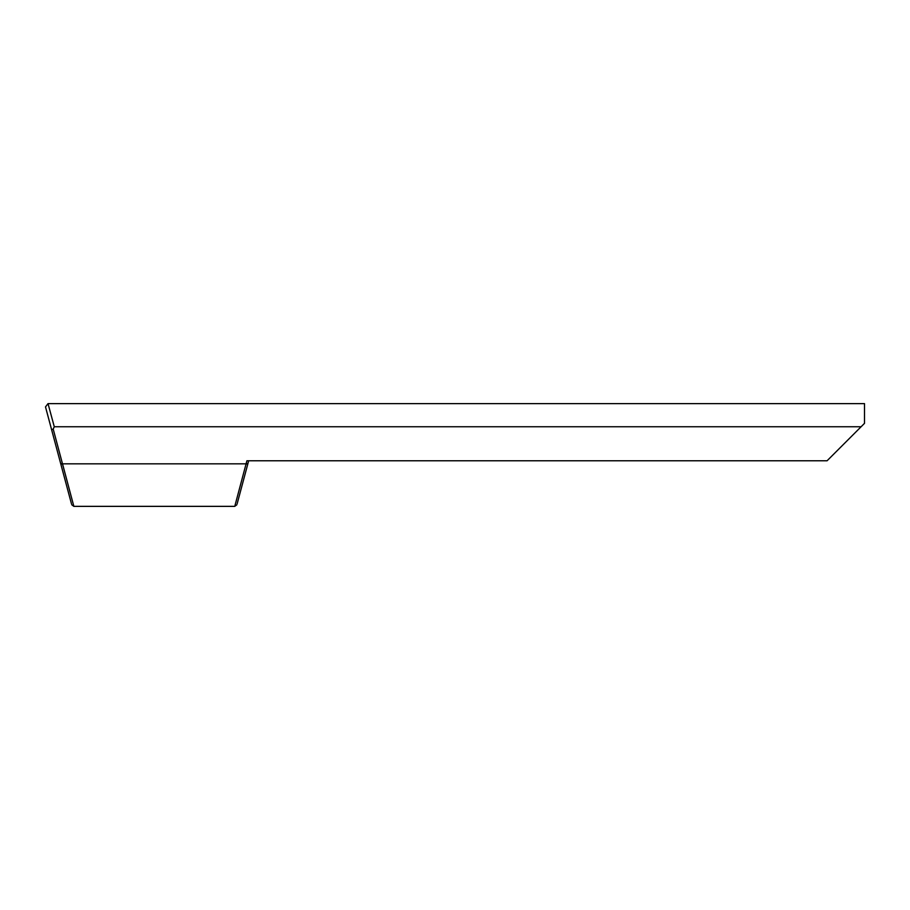 <?xml version="1.0" encoding="UTF-8"?>
<svg xmlns="http://www.w3.org/2000/svg" width="910" height="910" viewBox="0 0 910 910"><rect width="100%" height="100%" fill="white"/><g stroke="black" fill="none" stroke-linecap="round" stroke-linejoin="round"><path stroke-width="1.36" d="M246.087 463.838L235.042 505.289L246.087 463.838L62.517 463.838L73.562 505.289L53.201 429.076L54.281 426.756L861.099 426.756L827.076 460.778L246.906 460.778L246.087 463.838L247.736 464.259L237.169 503.708L248.669 460.778M53.201 429.076L51.631 429.782L71.435 503.719L60.868 464.259L62.517 463.838M54.281 426.756L48.025 403.619L45.5 406.906L51.631 429.782M71.64 498.032L73.847 506.358L234.746 506.358L236.896 504.732M861.099 426.756L864.5 423.355L864.5 403.619L48.082 403.619M60.754 463.838L62.392 463.395M246.212 463.395L247.85 463.838M71.708 504.72L73.847 506.358"/></g></svg>
